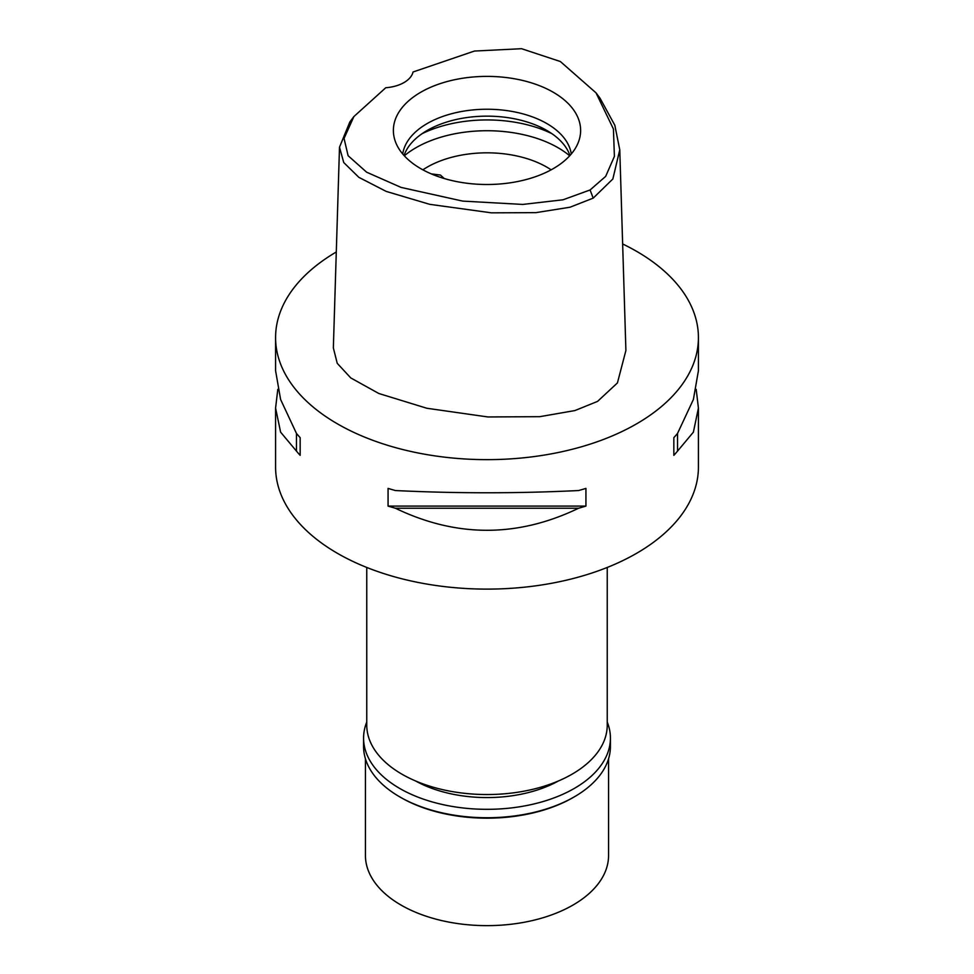 <?xml version="1.0" encoding="UTF-8"?>
<svg xmlns="http://www.w3.org/2000/svg" width="974" height="974" viewBox="0 0 974 974"><rect width="100%" height="100%" fill="white"/><g stroke="black" fill="none" stroke-linecap="round" stroke-linejoin="round"><path stroke-width="1.46" d="M385.753 87.745A31.716 18.311 0 0 0 413.049 71.991L474.448 51.05L521.54 48.7L560.354 61.52L596.015 92.847L613.425 129.006L614.399 156.388L605.67 176.379L590.086 189.967L563.021 199.792L522.758 204.43L462.711 201.107L401.105 187.422L366.638 172.203L348.12 155.73L344.053 138.454L353.879 116.576L385.753 87.745M553.208 168.672A93.626 54.057 0 0 0 578.933 140.682A93.626 54.057 0 0 0 530.903 82.705A93.626 54.057 0 0 0 420.792 92.226A93.626 54.057 0 0 0 395.067 140.682A93.626 54.057 0 0 0 459.57 182.126A93.626 54.057 0 0 0 553.208 168.672M596.015 92.847L600.045 98.228L614.825 125.269L619.768 149.789L612.853 178.985L593.19 198.136L570.021 207.218L536.004 212.636L491.432 212.843L429.668 204.321L386.191 191.403L358.834 177.329L343.725 162.524L339.5 147.196L349.849 121.957L353.879 116.576M339.5 147.196L333.352 347.901L337.223 363.302L350.75 377.912L378.789 393.484L426.88 408.264L487.937 416.957L539.766 416.677L574.916 410.565L597.537 401.41L617.419 382.94L625.905 350.494L619.768 149.789M622.654 243.963A211.419 122.054 180 0 1 698.419 337.588A211.419 122.054 180 0 1 636.497 423.897A211.419 122.054 180 0 1 406.097 450.353A211.419 122.054 180 0 1 275.581 337.588A211.419 122.054 180 0 1 336.286 251.986M277.797 389.381L275.581 408.069L275.581 467.057A211.419 122.054 0 0 0 406.097 579.822A211.419 122.054 0 0 0 636.497 553.366A211.419 122.054 0 0 0 698.419 467.057L698.419 408.069L696.203 389.381M673.838 455.345L673.838 437.655L673.838 455.345A211.419 122.054 180 0 0 677.539 451.108L693.391 432.139L698.419 408.069M673.838 437.655A211.419 122.054 0 0 0 677.539 433.418L693.391 399.498L698.419 370.692L698.419 337.588M275.581 337.588L275.581 370.692L280.609 399.498L296.461 433.418A211.419 122.054 0 0 0 300.162 437.655L300.162 455.345L300.162 437.655M300.162 455.345A211.419 122.054 180 0 1 296.461 451.108L280.609 432.139L275.581 408.069M388.066 506.09L388.066 488.4A211.419 122.054 0 0 0 395.407 490.543C456.465 493.514 517.535 493.514 578.593 490.543A211.419 122.054 0 0 0 585.934 488.4L585.934 506.09A211.419 122.054 180 0 1 578.593 508.233C517.535 537.636 456.465 537.636 395.407 508.233A211.419 122.054 180 0 1 388.066 506.09L585.934 506.09M366.76 567.452L366.76 725.131A120.24 69.422 0 0 0 440.991 789.257A120.24 69.422 0 0 0 572.03 774.208A120.24 69.422 0 0 0 607.24 725.131L607.24 567.452M551.138 169.829A84.568 48.822 0 0 0 427.209 167.126A84.568 48.822 0 0 0 422.862 169.829M444.229 178.534L440.443 175.052L431.263 173.883M404.307 155.803A100.419 57.977 180 0 1 415.995 147.707A100.419 57.977 180 0 1 569.693 155.803M404.04 155.499A84.568 48.822 180 0 1 427.209 130.443A84.568 48.822 180 0 1 511.594 118.256A84.568 48.822 180 0 1 569.96 155.499M571.275 154.002A84.568 48.822 0 0 0 516.074 112.217A84.568 48.822 0 0 0 427.209 123.54A84.568 48.822 0 0 0 402.725 154.002M296.461 433.418L296.461 451.108M395.407 508.233L578.593 508.233M677.539 451.108L677.539 433.418M415.594 780.978A103.061 59.499 0 0 0 558.406 780.978M365.433 758.783L365.433 855.452A121.567 70.189 0 0 0 440.479 920.296A121.567 70.189 0 0 0 572.956 905.077A121.567 70.189 0 0 0 608.567 855.452L608.567 758.783M572.956 797.621L574.27 796.866L572.956 797.621A121.567 70.189 180 0 1 401.044 797.621L399.73 796.866A123.418 71.248 0 0 0 574.27 796.866L574.27 796.866A123.418 71.248 0 0 0 610.418 746.486L610.418 738.073A123.418 71.248 180 0 1 574.27 788.453A123.418 71.248 180 0 1 439.773 803.903A123.418 71.248 180 0 1 363.582 738.073A123.418 71.248 180 0 1 366.76 722.026M363.582 738.073L363.582 746.486A123.418 71.248 0 0 0 399.73 796.866M607.24 722.026A123.418 71.248 180 0 1 610.418 738.073M593.19 198.136L590.086 189.967M551.917 133.681A100.419 57.977 0 0 0 422.083 133.681"/></g></svg>
